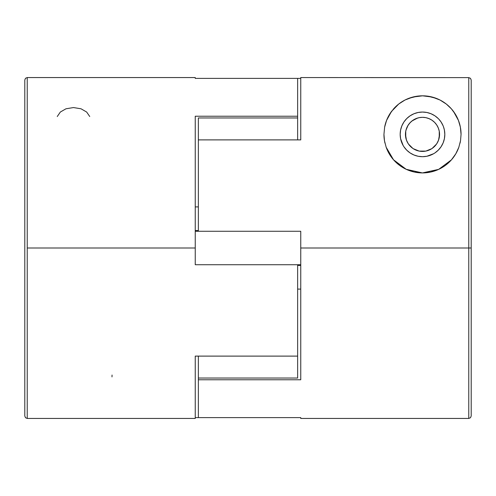 <?xml version="1.0" encoding="UTF-8"?>
<svg xmlns="http://www.w3.org/2000/svg" width="496" height="496" viewBox="0 0 496 496"><rect width="100%" height="100%" fill="white"/><g stroke="black" fill="none" stroke-linecap="round" stroke-linejoin="round"><path stroke-width="0.74" d="M89.745 116.529L86.657 112.04L81.034 108.791L73.501 107.564L65.962 108.791L60.338 112.04L57.251 116.535M436.809 143.635L438.551 140.108L439.549 134.373A17.044 17.044 0 0 1 422.499 151.416A17.044 17.044 0 0 1 405.455 134.373L406.453 140.114L408.196 143.635M432.121 148.44L436.511 144.082M425.928 151.069L431.799 148.657M419.287 151.106L425.717 151.106M413.205 148.657L419.108 151.075M408.493 144.082L412.883 148.44M438.284 150.152L434.905 152.929L438.284 150.152L441.062 146.773L443.12 142.91L444.391 138.725L444.819 134.373A22.32 22.32 0 0 1 422.499 156.693A22.32 22.32 0 0 1 400.179 134.373L400.613 138.725L403.174 145.533M384.481 140.759L383.947 134.373A38.552 38.552 0 0 0 384.481 140.759L383.947 134.373L384.636 127.119L386.576 120.385L389.602 114.272L393.632 108.822L398.734 104.017L405.027 100.006L412.92 97.03L422.573 95.821L432.152 97.042L440.02 100.031L446.319 104.055L451.391 108.841L455.44 114.334L458.44 120.423L460.369 127.131L461.057 134.373L460.524 140.746L458.819 147.312L455.812 153.779L451.422 159.861L438.662 169.372L422.406 172.924L406.193 169.303L393.52 159.793L386.167 147.25L384.481 140.759L386.167 147.25A38.552 38.552 0 0 0 458.819 147.312L460.524 140.746L461.057 134.373A38.552 38.552 0 0 0 458.447 120.429M470.487 78.331L471.2 80.054L470.487 78.331L468.763 77.618L468.763 248L471.2 248L471.2 80.054L470.487 78.337L468.763 77.618L300.756 77.556L300.756 139.891L198.357 139.891L198.357 231.266L300.756 231.266L300.756 248L468.763 248L468.763 418.444L468.763 77.618L370.692 77.618M471.2 80.054L471.2 416.008L471.2 248L300.756 248L300.756 379.775L198.357 379.775L198.357 417.62L300.756 417.62L300.756 418.444L468.763 418.444L468.763 248M195.244 77.605L195.244 78.38L300.756 78.38L195.244 78.38L195.244 77.556L27.237 77.556L27.237 248L195.244 248L195.244 116.225L297.643 116.225L297.643 78.38L297.643 116.225L195.244 116.225L195.244 248L27.237 248L27.237 418.444L25.513 417.731L24.8 416.008M451.422 159.861L445.65 165.205L438.662 169.372L430.788 172.025L422.406 172.924L414.03 171.982L406.193 169.303L399.243 165.118L393.52 159.793L389.155 153.723L386.167 147.25M300.756 289.094L297.643 289.094L300.756 289.094M300.756 265.434L297.643 265.434L300.756 265.434M27.237 418.444L195.244 418.444L195.244 356.109L297.643 356.109L297.643 264.734L300.756 264.734L195.244 264.734L195.244 248L195.244 264.734L300.756 264.734M125.308 77.556L119.083 77.556L125.308 77.556M300.756 418.395L300.756 417.62L195.244 417.62L198.357 417.62L198.357 379.775L300.756 379.775L300.756 231.266L195.244 231.266M195.244 206.906L198.357 206.906L195.244 206.906M195.244 230.566L198.357 230.566L195.244 230.566M405.753 131.198L405.747 137.491M408.053 125.327L405.995 130.138M407.786 125.767L407.173 126.92M406.633 128.154L406.509 128.476M412.436 120.615L411.221 121.594M410 122.785L407.793 125.761M415.375 118.885L414.079 119.555M409.603 123.231L411.953 120.981L417.582 118.054M418.804 117.732L418.494 117.806M426.51 117.806L426.194 117.732M430.925 119.548L429.623 118.885M427.422 118.054L430.088 119.108M433.039 120.974L432.562 120.615M436.071 124.056L434.998 122.779M433.783 121.594L433.051 120.981M437.832 126.914L436.945 125.327M437.205 125.755L438.371 128.148M439.258 137.497L439.245 131.192M439.022 130.169L438.495 128.483M438.39 140.542L439.053 138.427M436.945 143.418L437.894 141.689M434.955 146.004L436.133 144.603M432.89 147.882L433.771 147.157M429.449 149.935L430.838 149.24M432.444 148.217L432.872 147.895M426.095 151.032L427.366 150.71M417.725 150.734L418.94 151.038M415.202 149.773L415.561 149.941M411.24 147.163L412.567 148.223M414.179 149.246L415.189 149.767M408.878 144.615L410.049 146.01M407.104 141.682L408.053 143.412M406.453 140.114L406.615 140.548M405.951 138.452L406.453 140.101M297.643 264.734L297.643 356.109L195.244 356.109L195.244 418.395M198.357 231.266L198.357 117.961L297.643 117.961L297.643 116.225L297.643 139.891L297.643 117.961L198.357 117.961L198.357 139.891L300.756 139.891L300.756 77.605M297.643 378.039L198.357 378.039L198.357 379.775L198.357 356.109L198.357 378.039L297.643 378.039L297.643 356.109L297.643 378.039M24.8 80.005L24.8 415.995M24.8 243.331L24.8 252.669M27.237 252.669L27.237 243.331M471.2 248L471.2 416.008L470.487 417.731L468.763 418.444M300.756 232.469L300.756 231.266M195.244 264.734L195.244 263.531M403.942 121.973L406.72 118.587L403.942 121.973L401.878 125.829L400.613 130.014L400.179 134.373A22.32 22.32 0 0 1 422.499 112.053A22.32 22.32 0 0 1 444.819 134.373L444.391 130.014L443.393 126.511M443.12 125.829L441.062 121.973L438.793 119.114M444.391 138.725L444.311 139.122M441.056 146.785L440.535 147.523M426.858 156.265L422.499 156.693L426.858 156.265L433.659 153.704M405.722 131.372L405.455 134.373A17.044 17.044 0 0 1 422.499 117.329A17.044 17.044 0 0 1 439.549 134.373L439.22 131.043L438.247 127.85L436.672 124.899L434.552 122.32L431.973 120.199L429.021 118.625L425.828 117.651L422.499 117.329L419.176 117.651L415.977 118.625L413.032 120.199L410.452 122.32L408.332 124.899L406.757 127.85L405.784 131.043L405.455 134.373L405.784 137.696L406.757 140.895L408.332 143.84L410.452 146.425L413.032 148.546L415.977 150.121L419.176 151.088L422.499 151.416L425.828 151.088L429.021 150.121L431.973 148.546L434.552 146.425L436.672 143.84L438.247 140.895L439.22 137.696L439.276 131.347M460.369 127.131L461.057 134.41M386.576 120.385L391.487 111.47L398.734 104.017L405.027 100.006L408.76 98.351L417.576 96.131L422.573 95.821L427.558 96.15L436.306 98.375L440.02 100.031L446.319 104.055L451.391 108.841L453.549 111.513L458.44 120.423M383.947 134.373L384.636 127.119M458.44 120.416A38.552 38.552 0 0 0 455.446 114.347M455.433 114.328A38.552 38.552 0 0 0 451.41 108.86M451.379 108.829A38.552 38.552 0 0 0 432.165 97.049M432.121 97.036A38.552 38.552 0 0 0 422.58 95.821M422.499 95.821L422.573 95.821A38.552 38.552 0 0 0 393.632 108.822M391.487 111.47A38.552 38.552 0 0 0 384.642 127.081M460.4 141.447L460.059 143.09M458.416 148.391L457.448 150.654M455.123 154.919L453.387 157.449M450.591 160.772L447.783 163.482M444.831 165.8L440.95 168.225M438.018 169.663L437.255 169.992M407.749 169.992L406.906 169.632M403.924 168.15L400.117 165.757M397.147 163.413L394.382 160.747M391.598 157.418L389.868 154.901M387.556 150.648L386.582 148.372M384.939 143.065L384.605 141.453M384.667 126.97L384.89 125.903M386.737 119.982L387.773 117.626M390.011 113.615L391.921 110.893M394.363 108.016L397.11 105.357M399.776 103.23L403.279 100.955M406.329 99.374L410.465 97.743M414.284 96.701L416.336 96.317M428.643 96.311L430.739 96.708M434.583 97.762L438.7 99.386M441.75 100.967L445.259 103.255M447.931 105.394L450.647 108.029M453.071 110.875L455.012 113.652M457.244 117.657L458.273 120.001M460.108 125.891L460.338 126.976M403.942 146.773L406.72 150.152L410.099 152.929L413.962 154.994L418.147 156.265L422.499 156.693M438.284 118.587L434.905 115.81L431.043 113.751L426.858 112.48L422.499 112.053L418.147 112.48L413.962 113.751L410.099 115.81L406.72 118.587M111.991 376.91L112.053 375.038M27.237 77.556L25.513 78.269L24.8 79.992"/></g></svg>
